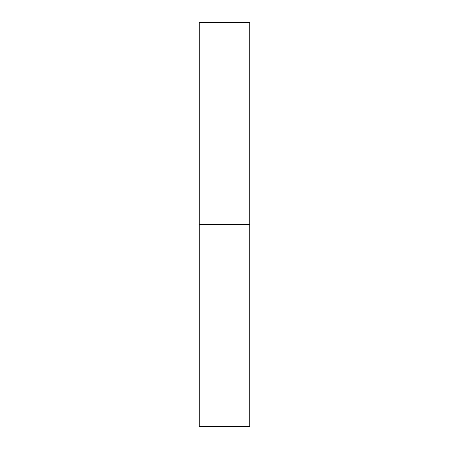 <?xml version="1.0" encoding="UTF-8"?>
<svg xmlns="http://www.w3.org/2000/svg" width="449" height="449" viewBox="0 0 449 449"><rect width="100%" height="100%" fill="white"/><g stroke="black" fill="none" stroke-linecap="round" stroke-linejoin="round"><path stroke-width="0.34" stroke-dasharray="2.25 1.68" d="M249.756 224.5L199.244 224.5L249.756 224.5M249.756 22.45L199.244 22.45M199.244 426.55L249.756 426.55"/><path stroke-width="0.67" d="M199.244 224.5L249.756 224.5L249.756 22.45L199.244 22.45L199.244 426.55L249.756 426.55L249.756 224.5L199.244 224.5"/></g></svg>
